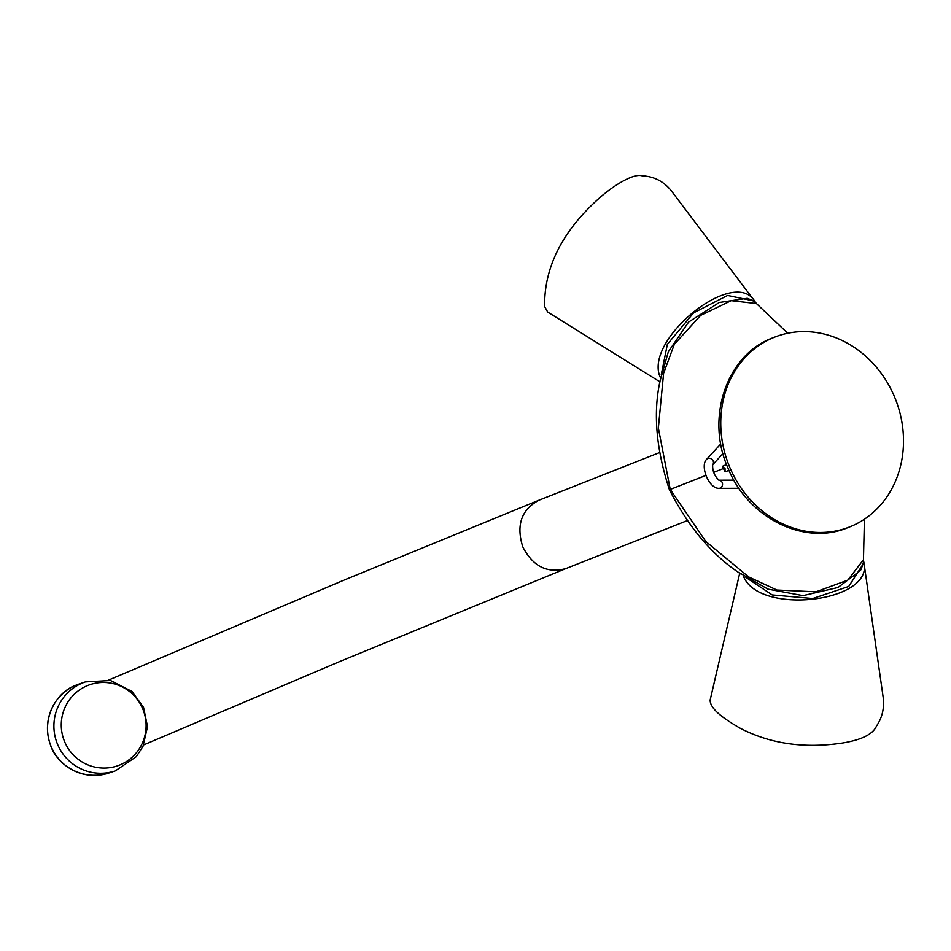 <?xml version="1.0" encoding="UTF-8"?>
<svg xmlns="http://www.w3.org/2000/svg" width="951" height="951" viewBox="0 0 951 951"><rect width="100%" height="100%" fill="white"/><g stroke="black" fill="none" stroke-linecap="round" stroke-linejoin="round"><path stroke-width="1.43" d="M729.679 467.096A102.03 89.584 68.4 0 0 849.623 526.937A102.03 89.584 68.4 0 0 895.45 399.123A102.03 89.584 68.4 0 0 774.637 337.141A102.03 89.584 68.4 0 0 729.679 467.096M849.623 526.937L847.805 527.65C804.463 546.207 747.51 517.784 727.872 467.821C705.309 417.239 727.063 354.354 772.818 337.855L774.637 337.141M87.159 685.742A42.854 42.367 71.4 0 0 78.125 759.255A42.854 42.367 71.4 0 0 145.788 730.82A42.854 42.367 71.4 0 0 87.159 685.742M659.649 383.526L660.042 381.03C653.028 412.865 656.131 449.062 669.373 489.646L670.241 489.444L705.773 541.452L748.699 576.948L776.908 590.036L815.97 591.819L847.805 580.146L863.472 559.687C863.9 561.304 862.926 564.87 860.548 570.41L837.962 587.516L803.048 595.635L767.933 589.133L738.63 572.336M660.042 381.03L668.327 351.787L688.583 322.056L719.265 302.489L747.236 298.281C752.396 300.314 755.463 302.073 756.437 303.559L731.248 300.659L700.697 315.34L674.342 344.286L663.608 373.256L658.354 428.021L670.241 489.444L669.48 489.848M752.8 300.73L727.61 295.452L693.636 312.82L667.364 344.31L661.207 374.956M660.588 377.999C642.091 340.981 733.578 266.553 754.547 300.968L755.95 303.096M659.911 381.838L547.728 312.071L544.626 306.519C544.091 268.039 561.661 232.484 597.335 199.865C611.018 187.24 632.914 172.927 642.032 175.804C654.157 176.387 664.012 181.51 671.608 191.175L754.547 300.968M745.941 577.447L772.176 594.922L812.76 598.524L848.732 586.458L862.866 564.442M863.449 560.258L863.912 562.576C873.707 602.684 757.424 615.701 743.278 575.664M863.924 562.576L883.146 697.19C884.513 707.924 882.29 717.541 876.513 726.041C872.935 734.279 861.511 739.949 842.241 743.076C803.785 748.77 769.549 743.706 739.533 727.884C727.634 720.822 710.028 710.112 710.135 700.067L739.723 573.156M722.415 466.323L725.078 471.874L725.031 468.593L722.415 466.323L726.552 464.528M725.078 471.874L728.942 470.305M722.724 466.228L726.6 464.659M85.4 681.903L78.969 684.078A46.932 46.409 71.4 0 0 50.51 744.954A46.932 46.409 71.4 0 0 108.889 773.044L115.321 770.881L136.338 756.639L143.042 746.238L147.524 726.635L143.542 707.366L131.987 691.448L110.53 680.5L85.4 681.903A46.932 46.409 71.4 0 0 56.953 742.79A46.932 46.409 71.4 0 0 115.321 770.881M723.354 468.558L713.571 472.409M705.975 475.393L670.241 489.444M108.521 680.12L344.357 579.979L539.015 500.19C521.326 509.653 515.941 525.249 522.836 546.98C532.964 566.499 547.36 573.679 566.011 568.52L340.03 661.409L143.625 744.942M720.787 443.927L706.593 459.333A4.077 3.578 42.6 0 1 712.656 464.789L722.974 453.591M706.593 459.333C699.877 465.776 708.626 488.469 718.873 488.35A4.077 3.602 -90.2 0 0 718.992 480.196L718.849 480.196M75.818 685.267L75.818 685.267C56.394 692.173 41.083 718.314 50.248 744.253C55.61 763.427 81.085 781.9 108.889 773.044M669.456 489.86C688.845 527.746 712.822 555.907 741.4 574.345M863.46 559.675L864.411 519.187M787.725 333.242L756.449 303.559M539.027 500.19L659.34 452.664M687.05 520.696L566.011 568.52M712.596 464.861L712.668 464.766C712.382 470.935 714.498 476.082 719.027 480.207M733.91 480.148L718.98 480.196M738.986 488.303L718.873 488.35"/></g></svg>
